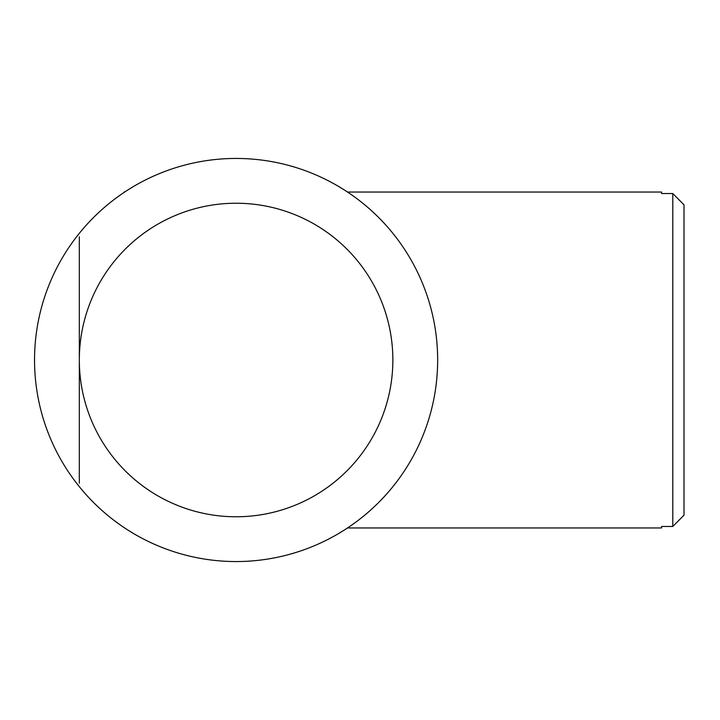 <?xml version="1.0" encoding="UTF-8"?>
<svg xmlns="http://www.w3.org/2000/svg" width="720" height="720" viewBox="0 0 720 720"><rect width="100%" height="100%" fill="white"/><g stroke="black" fill="none" stroke-linecap="round" stroke-linejoin="round"><path stroke-width="1.08" d="M236.097 516.771A156.771 156.771 0 0 0 392.859 360A156.771 156.771 0 0 0 236.097 203.229A156.771 156.771 0 0 0 79.326 360A156.771 156.771 0 0 0 236.097 516.771M236.097 561.555A201.555 201.555 0 0 0 437.652 360A201.555 201.555 0 0 0 236.097 158.445A201.555 201.555 0 0 0 34.533 360A201.555 201.555 0 0 0 236.097 561.555M79.326 483.174L79.326 236.826M122.976 526.824L124.677 527.967M122.976 193.176L124.119 192.411M347.508 527.967L661.608 527.967L661.608 526.464L661.608 527.967M661.608 526.464L672.804 526.464L672.804 193.536L684 204.84L684 515.16L672.804 526.464M347.508 192.033L661.608 192.033L661.608 193.536L672.804 193.536M124.119 192.033L124.677 192.033M661.608 193.536L661.608 192.033"/></g></svg>
